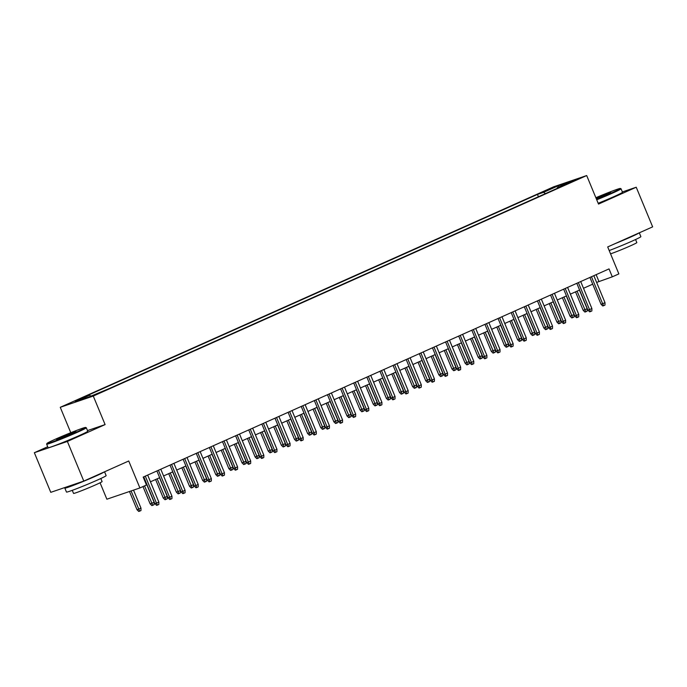 <?xml version="1.0" encoding="UTF-8"?>
<svg xmlns="http://www.w3.org/2000/svg" width="687" height="687" viewBox="0 0 687 687"><rect width="100%" height="100%" fill="white"/><g stroke="black" fill="none" stroke-linecap="round" stroke-linejoin="round"><path stroke-width="1.03" d="M101.547 392.122L93.612 395.197L101.547 392.122M100.07 482.789L106.871 499.209L139.899 487.95L146.46 485.013L143.179 477.087L609.026 268.9L612.306 276.827L618.867 273.898L607.703 246.942L652.65 226.856L636.231 187.225L622.37 191.948M47.704 446.739L34.35 452.707L50.769 492.339L83.788 481.08L67.378 441.449L105.102 424.592L93.277 396.055L60.258 407.305L70.778 432.707M93.277 396.055L586.689 175.546L553.662 186.804L60.258 407.305M34.35 452.707L67.378 441.449M569.781 182.27L577.466 179.29L569.781 182.27L569.97 182.733M545.358 193.648L543.709 192.283L537.457 194.412L83.419 397.326L89.671 395.197L75.235 401.646L88.803 397.026L109.482 388.438L563.52 185.533L557.277 187.663L557.183 188.358M543.709 192.283L558.145 185.834L571.704 181.205L557.277 187.663M139.899 487.95L128.735 460.994L83.788 481.08M586.689 175.546L598.506 204.082L636.231 187.225M596.617 282.417L612.306 276.827M145.962 483.82L146.546 483.562M150.453 481.81L159.667 477.697M163.575 475.945L172.789 471.832M176.696 470.08L185.911 465.966M189.818 464.214L199.032 460.101M202.948 458.349L212.154 454.236M216.07 452.493L225.284 448.371M229.192 446.627L238.406 442.505M242.313 440.762L251.528 436.64M255.435 434.897L264.65 430.775M268.557 429.032L277.771 424.91M281.679 423.166L290.893 419.053M294.8 417.301L304.015 413.188M307.922 411.436L317.136 407.322M321.044 405.57L330.258 401.457M334.165 399.705L343.38 395.592M347.296 393.84L356.501 389.727M360.417 387.983L369.632 383.861M373.539 382.118L382.753 377.996M386.661 376.253L395.875 372.131M399.782 370.387L408.997 366.265M412.904 364.522L422.119 360.4M426.026 358.657L435.24 354.535M439.148 352.792L448.362 348.678M452.269 346.926L461.484 342.813M465.391 341.061L474.605 336.948M478.513 335.196L487.727 331.082M491.643 329.331L500.849 325.217M504.765 323.465L513.979 319.352M517.886 317.609L527.101 313.487M531.008 311.743L540.222 307.621M544.13 305.878L553.344 301.756M557.251 300.013L566.466 295.891M570.373 294.148L579.588 290.026M583.495 288.282L592.709 284.169M596.136 274.663L598.918 281.387M538.428 196.748L537.457 194.412M89.671 395.197L90.796 396.133M558.316 187.19L558.145 185.834M105.102 424.592L87.489 430.594M589.927 277.436L601.039 304.272L602.645 303.723L591.473 276.741M605.007 302.666L604.981 305.088L603.667 305.672L602.645 303.723L605.007 302.666L593.834 275.693M603.667 305.672L602.774 305.973L601.039 304.272M587.153 308.755L587.127 311.168L585.813 311.752L584.92 312.061L583.186 310.352L587.153 308.755L579.433 290.103M585.813 311.752L577.071 291.159M583.186 310.352L575.517 291.846M596.522 199.299A20.953 0.885 -22.5 0 0 611.911 192.798A20.953 0.885 -22.5 0 0 620.344 188.461A20.953 0.885 -22.5 0 0 595.869 197.719M620.344 188.461L621.022 188.745A21.469 0.902 157.5 0 1 621.048 188.77A21.469 0.902 157.5 0 1 612.375 193.184A21.469 0.902 157.5 0 1 596.728 199.797M596.05 198.157A10.477 0.438 157.5 0 1 605.9 194.086A10.477 0.438 157.5 0 1 610.7 192.523A10.477 0.438 157.5 0 1 606.466 194.653A10.477 0.438 157.5 0 1 596.342 198.861M639.296 232.824L640.885 236.646A21.469 0.902 157.5 0 1 632.203 241.06A21.469 0.902 157.5 0 1 609.197 250.549M638.996 232.962A21.469 0.902 157.5 0 1 630.563 237.101A21.469 0.902 157.5 0 1 615.131 243.627M635.569 239.531L636.84 242.597A15.457 0.653 157.5 0 1 630.589 245.774A15.457 0.653 157.5 0 1 610.563 253.855M621.048 188.77L622.499 192.257A21.469 0.902 157.5 0 1 613.817 196.671A21.469 0.902 157.5 0 1 598.171 203.283M608.682 193.631L596.256 198.655M77.167 431.78A20.953 0.885 -22.5 0 0 85.609 427.443A20.953 0.885 -22.5 0 0 74.823 431.101A20.953 0.885 -22.5 0 0 55.389 439.199A20.953 0.885 -22.5 0 0 46.922 443.467A20.953 0.885 -22.5 0 0 57.012 440.161A20.953 0.885 -22.5 0 0 77.167 431.78M85.609 427.443L86.279 427.726A21.469 0.902 157.5 0 1 86.313 427.752A21.469 0.902 157.5 0 1 77.631 432.166A21.469 0.902 157.5 0 1 57.347 440.607A21.469 0.902 157.5 0 1 46.639 444.18A21.469 0.902 157.5 0 1 46.647 444.137L46.922 443.467M71.723 433.634A10.477 0.438 157.5 0 1 62.01 437.688A10.477 0.438 157.5 0 1 56.617 439.517A10.477 0.438 157.5 0 1 60.834 437.344A10.477 0.438 157.5 0 1 70.916 433.154A10.477 0.438 157.5 0 1 75.956 431.505A10.477 0.438 157.5 0 1 71.723 433.634M73.947 432.612L58.824 438.873M104.561 471.806L106.141 475.627A21.469 0.902 157.5 0 1 97.468 480.041A21.469 0.902 157.5 0 1 77.184 488.483A21.469 0.902 157.5 0 1 66.476 492.064L64.836 488.096A21.469 0.902 157.5 0 1 66.605 486.937M104.252 471.943A21.469 0.902 157.5 0 1 95.819 476.074A21.469 0.902 157.5 0 1 75.544 484.524A21.469 0.902 157.5 0 1 64.836 488.096M100.826 478.504L102.097 481.578A15.457 0.653 157.5 0 1 95.854 484.756A15.457 0.653 157.5 0 1 81.246 490.836A15.457 0.653 157.5 0 1 73.535 493.403L72.264 490.338M86.313 427.752L87.756 431.238A21.469 0.902 157.5 0 1 79.074 435.652A21.469 0.902 157.5 0 1 58.799 444.094A21.469 0.902 157.5 0 1 48.09 447.666L46.639 444.18M77.914 483.09A11.679 0.489 157.5 0 1 74.359 484.301M576.797 283.302L587.917 310.138L589.523 309.588L578.351 282.606M591.885 308.532L591.859 310.953L590.545 311.537L589.523 309.588L591.885 308.532L580.713 281.55M590.545 311.537L589.652 311.838L587.917 310.138M563.675 289.167L574.796 316.003L576.402 315.453L565.221 288.471M578.763 314.397L578.737 316.81L577.423 317.403L576.402 315.453L578.763 314.397L567.591 287.415M577.423 317.403L576.53 317.703L574.796 316.003M550.553 295.032L561.674 321.868L563.28 321.318L552.099 294.337M565.641 320.262L565.607 322.675L564.302 323.268L563.28 321.318L565.641 320.262L554.461 293.28M564.302 323.268L563.409 323.568L561.674 321.868M537.432 300.897L548.552 327.725L550.158 327.184L538.977 300.202M552.52 326.127L552.485 328.541L551.18 329.133L550.158 327.184L552.52 326.127L541.339 299.146M551.18 329.133L550.287 329.434L548.552 327.725M574.031 314.62L574.006 317.033L572.692 317.617L571.799 317.926L570.064 316.218L574.031 314.62L566.311 295.968M572.692 317.617L563.95 297.016M570.064 316.218L562.395 297.711M560.91 320.477L560.884 322.899L559.57 323.483L558.677 323.792L556.942 322.083L560.91 320.477L553.181 301.825M559.57 323.483L550.819 302.881M556.942 322.083L549.274 303.577M547.788 326.342L547.762 328.764L546.448 329.348L545.555 329.657L543.821 327.948L547.788 326.342L540.059 307.69M546.448 329.348L537.698 308.746M543.821 327.948L536.152 309.442M534.666 332.207L534.641 334.629L533.327 335.213L532.434 335.514L530.699 333.813L534.666 332.207L526.938 313.555M533.327 335.213L524.576 314.612M530.699 333.813L523.03 315.307M524.31 306.763L535.422 333.59L537.028 333.049L525.856 306.067M539.398 331.993L539.364 334.406L538.05 334.99L537.028 333.049L539.398 331.993L528.217 305.011M538.05 334.99L537.165 335.299L535.422 333.59M521.545 338.073L521.519 340.494L520.205 341.078L519.312 341.379L517.577 339.679L521.545 338.073L513.816 319.421M520.205 341.078L511.454 320.477M517.577 339.679L509.909 321.173M511.188 312.619L522.3 339.455L523.906 338.914L512.734 311.932M526.268 337.858L526.242 340.271L524.928 340.855L523.906 338.914L526.268 337.858L515.095 310.876M524.928 340.855L524.035 341.164L522.3 339.455M508.423 343.938L508.389 346.36L507.083 346.944L506.19 347.244L504.456 345.544L508.423 343.938L500.694 325.286M507.083 346.944L498.333 326.342M504.456 345.544L496.787 327.038M498.066 318.485L509.179 345.321L510.784 344.771L499.612 317.798M513.146 343.723L513.12 346.136L511.806 346.72L510.784 344.771L513.146 343.723L501.974 316.741M511.806 346.72L510.913 347.029L509.179 345.321M495.301 349.803L495.267 352.216L493.962 352.809L493.068 353.109L491.334 351.409L495.301 349.803L487.572 331.151M493.962 352.809L485.211 332.207M491.334 351.409L483.665 332.894M484.945 324.35L496.057 351.186L497.663 350.636L486.49 323.663M500.024 349.58L499.999 352.002L498.685 352.586L497.663 350.636L500.024 349.58L488.852 322.607M498.685 352.586L497.792 352.895L496.057 351.186M482.18 355.668L482.145 358.082L480.831 358.674L479.947 358.975L478.204 357.274L482.18 355.668L474.451 337.016M480.831 358.674L472.089 338.073M478.204 357.274L470.543 338.76M471.823 330.215L482.935 357.051L484.541 356.501L473.369 329.528M486.903 355.445L486.877 357.867L485.563 358.451L484.541 356.501L486.903 355.445L475.73 328.472M485.563 358.451L484.67 358.76L482.935 357.051M469.058 361.534L469.023 363.947L467.71 364.539L466.817 364.84L465.082 363.14L469.058 361.534L461.329 342.882M467.71 364.539L458.968 343.938M465.082 363.14L457.422 344.625M458.701 336.08L469.814 362.916L471.419 362.367L460.247 335.393M473.781 361.31L473.755 363.732L472.441 364.316L471.419 362.367L473.781 361.31L462.609 334.337M472.441 364.316L471.548 364.617L469.814 362.916M455.928 367.399L455.902 369.812L454.588 370.405L453.695 370.705L451.96 368.996L455.928 367.399L448.207 348.747M454.588 370.405L445.846 349.803M451.96 368.996L444.3 350.49M445.58 341.946L456.692 368.782L458.298 368.232L447.125 341.259M460.659 367.176L460.633 369.597L459.32 370.181L458.298 368.232L460.659 367.176L449.487 340.202M459.32 370.181L458.427 370.482L456.692 368.782M442.806 373.264L442.78 375.677L441.466 376.261L440.573 376.57L438.838 374.862L442.806 373.264L435.086 354.612M441.466 376.261L432.724 355.668M438.838 374.862L431.17 356.355M432.449 347.811L443.57 374.647L445.176 374.097L434.004 347.115M447.538 373.041L447.512 375.463L446.198 376.047L445.176 374.097L447.538 373.041L436.365 346.068M446.198 376.047L445.305 376.347L443.57 374.647M429.684 379.13L429.658 381.543L428.345 382.127L427.451 382.436L425.717 380.727L429.684 379.13L421.964 360.477M428.345 382.127L419.602 361.534M425.717 380.727L418.048 362.221M419.328 353.676L430.448 380.512L432.054 379.963L420.882 352.981M434.416 378.906L434.39 381.319L433.076 381.912L432.054 379.963L434.416 378.906L423.244 351.924M433.076 381.912L432.183 382.212L430.448 380.512M416.562 384.986L416.537 387.408L415.223 387.992L414.33 388.301L412.595 386.592L416.562 384.986L408.834 366.334M415.223 387.992L406.472 367.39M412.595 386.592L404.926 368.086M406.206 359.541L417.327 386.377L418.933 385.828L407.752 358.846M421.294 384.772L421.26 387.185L419.955 387.777L418.933 385.828L421.294 384.772L410.113 357.79M419.955 387.777L419.061 388.078L417.327 386.377M403.441 390.851L403.415 393.273L402.101 393.857L401.208 394.166L399.473 392.457L403.441 390.851L395.712 372.199M402.101 393.857L393.35 373.256M399.473 392.457L391.805 373.951M393.084 365.407L404.205 392.243L405.811 391.693L394.63 364.711M408.172 390.637L408.138 393.05L406.833 393.642L405.811 391.693L408.172 390.637L396.992 363.655M406.833 393.642L405.94 393.943L404.205 392.243M390.319 396.717L390.293 399.138L388.979 399.722L388.086 400.023L386.352 398.323L390.319 396.717L382.59 378.065M388.979 399.722L380.229 379.121M386.352 398.323L378.683 379.817M379.963 371.272L391.075 398.099L392.689 397.558L381.508 370.576M395.051 396.502L395.016 398.915L393.703 399.508L392.689 397.558L395.051 396.502L383.87 369.52M393.703 399.508L392.818 399.808L391.075 398.099M377.197 402.582L377.172 405.004L375.858 405.588L374.965 405.888L373.23 404.188L377.197 402.582L369.469 383.93M375.858 405.588L367.107 384.986M373.23 404.188L365.561 385.682M366.841 377.137L377.953 403.965L379.559 403.424L368.387 376.442M381.92 402.367L381.895 404.78L380.581 405.364L379.559 403.424L381.92 402.367L370.748 375.385M380.581 405.364L379.688 405.673L377.953 403.965M364.076 408.447L364.041 410.869L362.736 411.453L361.843 411.753L360.108 410.053L364.076 408.447L356.347 389.795M362.736 411.453L353.985 390.851M360.108 410.053L352.44 391.547M353.719 382.994L364.831 409.83L366.437 409.289L355.265 382.307M368.799 408.233L368.773 410.646L367.459 411.23L366.437 409.289L368.799 408.233L357.626 381.251M367.459 411.23L366.566 411.539L364.831 409.83M350.954 414.313L350.92 416.734L349.614 417.318L348.721 417.619L346.987 415.918L350.954 414.313L343.225 395.66M349.614 417.318L340.864 396.717M346.987 415.918L339.318 397.404M340.597 388.859L351.71 415.695L353.316 415.146L342.143 388.172M355.677 414.089L355.651 416.511L354.337 417.095L353.316 415.146L355.677 414.089L344.505 387.116M354.337 417.095L353.444 417.404L351.71 415.695M337.832 420.178L337.798 422.591L336.493 423.183L335.6 423.484L333.856 421.784L337.832 420.178L330.103 401.526M336.493 423.183L327.742 402.582M333.856 421.784L326.196 403.269M327.476 394.724L338.588 421.56L340.194 421.011L329.021 394.037M342.555 419.955L342.53 422.376L341.216 422.96L340.194 421.011L342.555 419.955L331.383 392.981M341.216 422.96L340.323 423.269L338.588 421.56M324.711 426.043L324.676 428.456L323.362 429.049L322.469 429.349L320.735 427.649L324.711 426.043L316.982 407.391M323.362 429.049L314.62 408.447M320.735 427.649L313.074 409.134M314.354 400.59L325.466 427.426L327.072 426.876L315.9 399.903M329.434 425.82L329.408 428.241L328.094 428.825L327.072 426.876L329.434 425.82L318.261 398.846M328.094 428.825L327.201 429.135L325.466 427.426M311.58 431.908L311.555 434.321L310.241 434.914L309.348 435.215L307.613 433.506L311.58 431.908L303.86 413.256M310.241 434.914L301.499 414.313M307.613 433.506L299.953 415M301.232 406.455L312.345 433.291L313.95 432.741L302.778 405.768M316.312 431.685L316.286 434.107L314.972 434.691L313.95 432.741L316.312 431.685L305.14 404.712M314.972 434.691L314.079 434.991L312.345 433.291M298.459 437.774L298.433 440.187L297.119 440.771L296.226 441.08L294.491 439.371L298.459 437.774L290.738 419.122M297.119 440.771L288.377 420.178M294.491 439.371L286.822 420.865M288.102 412.32L299.223 439.156L300.829 438.607L289.656 411.633M303.19 437.55L303.165 439.972L301.851 440.556L300.829 438.607L303.19 437.55L292.018 410.577M301.851 440.556L300.958 440.856L299.223 439.156M285.337 443.639L285.311 446.052L283.997 446.636L283.104 446.945L281.369 445.236L285.337 443.639L277.617 424.987M283.997 446.636L275.255 426.043M281.369 445.236L273.701 426.73M274.98 418.185L286.101 445.021L287.707 444.472L276.535 417.49M290.069 443.416L290.043 445.837L288.729 446.421L287.707 444.472L290.069 443.416L278.896 416.434M288.729 446.421L287.836 446.722L286.101 445.021M272.215 449.504L272.189 451.917L270.876 452.501L269.982 452.81L268.248 451.101L272.215 449.504L264.486 430.852M270.876 452.501L262.125 431.9M268.248 451.101L260.579 432.595M261.859 424.051L272.979 450.887L274.585 450.337L263.404 423.355M276.947 449.281L276.913 451.694L275.607 452.286L274.585 450.337L276.947 449.281L265.766 422.299M275.607 452.286L274.714 452.587L272.979 450.887M248.737 429.916L259.858 456.752L261.464 456.202L250.283 429.22M263.825 455.146L263.791 457.559L262.486 458.152L261.464 456.202L263.825 455.146L252.644 428.164M262.486 458.152L261.592 458.452L259.858 456.752M235.615 435.781L246.727 462.609L248.342 462.068L237.161 435.086M250.703 461.011L250.669 463.424L249.355 464.017L248.342 462.068L250.703 461.011L239.523 434.029M249.355 464.017L248.471 464.318L246.727 462.609M259.093 455.361L259.068 457.782L257.754 458.366L256.861 458.676L255.126 456.967L259.093 455.361L251.365 436.709M257.754 458.366L249.003 437.765M255.126 456.967L247.457 438.461M245.972 461.226L245.946 463.648L244.632 464.232L243.739 464.541L242.004 462.832L245.972 461.226L238.243 442.574M244.632 464.232L235.881 443.63M242.004 462.832L234.336 444.326M232.85 467.091L232.824 469.513L231.51 470.097L230.617 470.397L228.883 468.697L232.85 467.091L225.121 448.439M231.51 470.097L222.76 449.496M228.883 468.697L221.214 450.191M222.494 441.647L233.606 468.474L235.212 467.933L224.039 440.951M237.573 466.877L237.547 469.29L236.234 469.874L235.212 467.933L237.573 466.877L226.401 439.895M236.234 469.874L235.34 470.183L233.606 468.474M219.728 472.957L219.703 475.378L218.389 475.962L217.496 476.263L215.761 474.562L219.728 472.957L212 454.305M218.389 475.962L209.638 455.361M215.761 474.562L208.092 456.056M209.372 447.503L220.484 474.339L222.09 473.798L210.918 446.816M224.451 472.742L224.426 475.155L223.112 475.739L222.09 473.798L224.451 472.742L213.279 445.76M223.112 475.739L222.219 476.048L220.484 474.339M206.607 478.822L206.572 481.243L205.267 481.827L204.374 482.128L202.639 480.428L206.607 478.822L198.878 460.17M205.267 481.827L196.516 461.226M202.639 480.428L194.971 461.922M196.25 453.368L207.362 480.204L208.968 479.655L197.796 452.681M211.33 478.607L211.304 481.02L209.99 481.604L208.968 479.655L211.33 478.607L200.157 451.625M209.99 481.604L209.097 481.913L207.362 480.204M193.485 484.687L193.451 487.1L192.145 487.693L191.252 487.993L189.509 486.293L193.485 484.687L185.756 466.035M192.145 487.693L183.395 467.091M189.509 486.293L181.849 467.778M183.128 459.234L194.241 486.07L195.847 485.52L184.674 458.547M198.208 484.464L198.182 486.885L196.868 487.469L195.847 485.52L198.208 484.464L187.036 457.49M196.868 487.469L195.975 487.779L194.241 486.07M180.363 490.552L180.329 492.965L179.015 493.558L178.122 493.859L176.387 492.158L180.363 490.552L172.635 471.9M179.015 493.558L170.273 472.957M176.387 492.158L168.727 473.644M170.007 465.099L181.119 491.935L182.725 491.385L171.552 464.412M185.086 490.329L185.061 492.751L183.747 493.335L182.725 491.385L185.086 490.329L173.914 463.356M183.747 493.335L182.854 493.644L181.119 491.935M167.233 496.418L167.207 498.831L165.893 499.423L165 499.724L163.266 498.023L167.233 496.418L159.513 477.766M165.893 499.423L157.151 478.822M163.266 498.023L155.606 479.509M156.885 470.964L167.997 497.8L169.603 497.251L158.431 470.277M171.965 496.194L171.939 498.616L170.625 499.2L169.603 497.251L171.965 496.194L160.792 469.221M170.625 499.2L169.732 499.501L167.997 497.8M154.111 502.283L154.086 504.696L152.772 505.288L151.879 505.589L150.144 503.88L154.111 502.283L146.391 483.631M152.772 505.288L144.519 485.881M150.144 503.88L142.973 486.576M143.755 476.83L154.876 503.665L156.481 503.116L145.309 476.143M158.843 502.06L158.817 504.481L157.503 505.065L156.481 503.116L158.843 502.06L147.671 475.086M157.503 505.065L156.61 505.366L154.876 503.665M140.99 508.148L140.964 510.561L139.65 511.145L138.757 511.454L137.022 509.745L140.99 508.148L133.527 490.123M139.65 511.145L131.071 490.956M137.022 509.745L129.465 491.506"/></g></svg>

